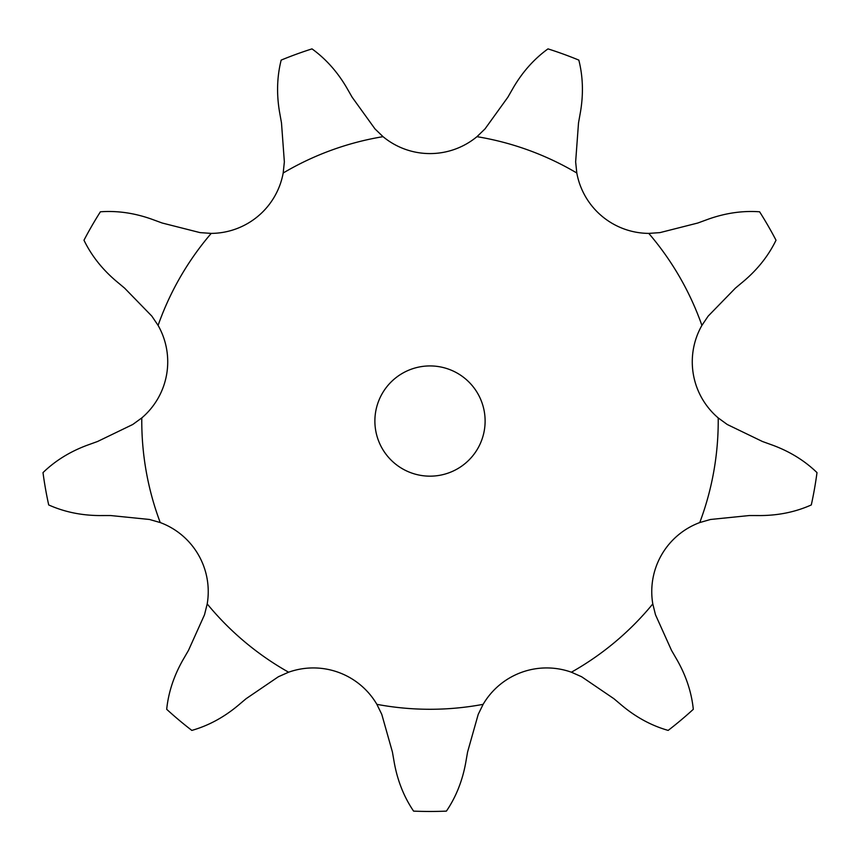 <?xml version="1.0" encoding="UTF-8"?>
<svg xmlns="http://www.w3.org/2000/svg" width="860" height="860" viewBox="0 0 860 860"><rect width="100%" height="100%" fill="white"/><g stroke="black" fill="none" stroke-linecap="round" stroke-linejoin="round"><path stroke-width="1.29" d="M312.008 48.88C325.746 58.824 337.26 71.681 346.537 87.451L352.138 97.212L374.981 128.903L383.033 136.665A73.659 73.659 0 0 0 476.967 136.665L485.018 128.903L507.862 97.212L513.463 87.451C522.74 71.681 534.254 58.824 547.992 48.88A390.418 390.418 0 0 1 578.834 60.103C582.972 76.551 583.521 93.805 580.489 111.843L578.511 122.926L575.641 161.884L576.813 173.01A73.659 73.659 0 0 0 648.773 233.393L659.942 232.619L697.804 223.019L708.371 219.15C725.614 213.033 742.696 210.571 759.606 211.797A390.418 390.418 0 0 1 776.021 240.22C768.614 255.484 757.95 269.04 744.029 280.919L735.397 288.132L708.156 316.125L701.9 325.402A73.659 73.659 0 0 0 718.207 417.917L727.259 424.496L762.433 441.492L773.022 445.319C790.157 451.715 804.82 460.81 817 472.613A390.418 390.418 0 0 1 811.303 504.938C795.822 511.872 778.934 515.409 760.638 515.559L749.383 515.538L710.521 519.472L699.76 522.558A73.659 73.659 0 0 0 652.794 603.913L655.492 614.771L671.52 650.386L677.164 660.125C686.183 676.046 691.569 692.44 693.311 709.307A390.418 390.418 0 0 1 668.166 730.409C651.848 725.765 636.636 717.616 622.533 705.974L613.922 698.718L581.629 676.755L571.395 672.208A73.659 73.659 0 0 0 483.127 704.34L478.214 714.391L467.593 751.984L465.658 763.067C462.347 781.063 455.929 797.08 446.415 811.12A390.418 390.418 0 0 1 413.585 811.12C404.071 797.08 397.653 781.063 394.342 763.067L392.407 751.984L381.786 714.391L376.873 704.34A73.659 73.659 0 0 0 288.605 672.208L278.371 676.755L246.078 698.718L237.468 705.974C223.363 717.616 208.152 725.765 191.834 730.409A390.418 390.418 0 0 1 166.69 709.307C168.431 692.44 173.817 676.046 182.836 660.125L188.48 650.386L204.508 614.771L207.206 603.913A73.659 73.659 0 0 0 160.239 522.558L149.479 519.472L110.618 515.538L99.362 515.559C81.066 515.409 64.177 511.872 48.697 504.938A390.418 390.418 0 0 1 43 472.613C55.18 460.81 69.843 451.715 86.978 445.319L97.567 441.492L132.741 424.496L141.792 417.917A73.659 73.659 0 0 0 158.1 325.402L151.844 316.125L124.603 288.132L115.971 280.919C102.05 269.04 91.386 255.484 83.979 240.22A390.418 390.418 0 0 1 100.394 211.797C117.304 210.571 134.386 213.033 151.629 219.15L162.196 223.019L200.057 232.619L211.227 233.393A73.659 73.659 0 0 0 283.187 173.01L284.359 161.884L281.489 122.926L279.511 111.843C276.479 93.805 277.027 76.551 281.166 60.103A390.418 390.418 0 0 1 312.008 48.88M485.115 421.045A55.115 55.115 0 0 0 402.437 373.315A55.115 55.115 0 0 0 402.437 468.775A55.115 55.115 0 0 0 485.115 421.045M383.033 136.665A288.229 288.229 0 0 0 283.187 173.01M576.813 173.01A288.229 288.229 0 0 0 476.967 136.665M701.9 325.402A288.229 288.229 0 0 0 648.773 233.393M699.76 522.558A288.229 288.229 0 0 0 718.207 417.917M571.395 672.208A288.229 288.229 0 0 0 652.794 603.913M376.873 704.34A288.229 288.229 0 0 0 483.127 704.34M207.206 603.913A288.229 288.229 0 0 0 288.605 672.208M141.792 417.917A288.229 288.229 0 0 0 160.239 522.558M211.227 233.393A288.229 288.229 0 0 0 158.1 325.402"/></g></svg>
